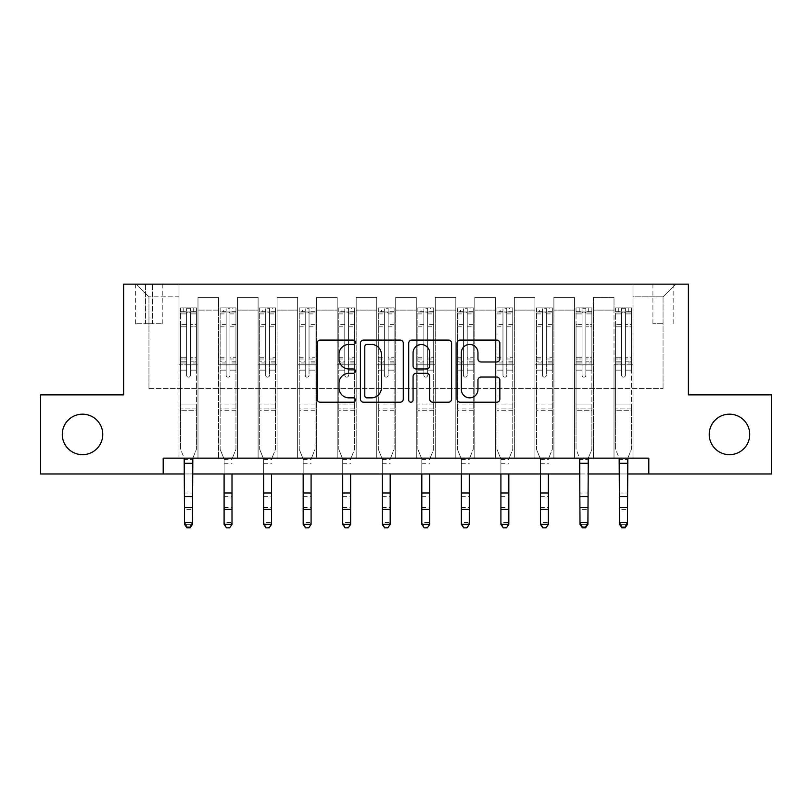 <?xml version="1.0" encoding="UTF-8"?>
<svg xmlns="http://www.w3.org/2000/svg" width="812" height="812" viewBox="0 0 812 812"><rect width="100%" height="100%" fill="white"/><g stroke="black" fill="none" stroke-linecap="round" stroke-linejoin="round"><path stroke-width="0.61" stroke-dasharray="4.06 3.04" d="M355.382 342.268A2.172 2.172 0 0 0 353.21 340.096L320.212 340.096A3.106 3.106 0 0 0 317.106 343.202L317.106 399.098A3.106 3.106 0 0 0 320.212 402.204L353.21 402.204A2.172 2.172 0 0 0 355.382 400.032A2.172 2.172 0 0 0 353.21 397.85L348.937 397.85A9.937 9.937 0 0 1 339 387.913L339 383.254A9.937 9.937 0 0 1 348.937 373.317L353.21 373.317A2.172 2.172 0 0 0 355.382 371.145A2.172 2.172 0 0 0 353.21 368.973L348.937 368.973A9.937 9.937 0 0 1 339 359.036L339 354.377A9.937 9.937 0 0 1 348.937 344.44L353.21 344.44A2.172 2.172 0 0 0 355.382 342.268M709.231 434.42A20.249 20.249 0 0 0 729.481 454.669A20.249 20.249 0 0 0 749.73 434.42A20.249 20.249 0 0 0 729.481 414.171A20.249 20.249 0 0 0 709.231 434.42M62.27 434.42A20.249 20.249 0 0 0 82.519 454.669A20.249 20.249 0 0 0 102.769 434.42A20.249 20.249 0 0 0 82.519 414.171A20.249 20.249 0 0 0 62.27 434.42M663.049 284.149L652.919 284.149L663.049 284.149M663.049 323.694L652.919 323.694L663.049 323.694M163.192 473.964L163.192 458.151L163.192 473.964L163.192 458.151L648.808 458.151L163.192 458.151L648.808 458.151L648.808 473.964L40.6 473.964L40.6 394.876L123.647 394.876L123.647 284.149L688.353 284.149L688.353 394.876L771.4 394.876L771.4 473.964L648.808 473.964L648.808 458.151L648.808 473.964M179.005 458.151L197.986 458.151L179.005 458.151L197.986 458.151L179.005 458.151L179.005 284.149L136.304 284.149L675.696 284.149L632.995 284.149L632.995 458.151L614.014 458.151L632.995 458.151L614.014 458.151L632.995 458.151L632.995 284.149L632.995 364.821L632.995 296.806L663.049 296.806L632.995 296.806L632.995 284.149L179.005 284.149L179.005 364.821L197.986 364.821L197.986 310.093L197.986 458.151L197.986 297.436L197.986 458.151L197.986 364.821L179.005 364.821L179.005 296.806L148.951 296.806L179.005 296.806L179.005 284.149L179.005 458.151M218.55 458.151L237.54 458.151L218.55 458.151L237.54 458.151L218.55 458.151L218.55 297.436L197.986 297.436L218.55 297.436L218.55 458.151L218.55 364.821L237.54 364.821L237.54 310.093L237.54 458.151L237.54 297.436L237.54 458.151L237.54 364.821L218.55 364.821L218.55 310.093L218.55 458.151M258.104 458.151L277.085 458.151L258.104 458.151L277.085 458.151L258.104 458.151L258.104 297.436L237.54 297.436L237.54 310.093L237.54 297.436L258.104 297.436L258.104 458.151L258.104 364.821L277.085 364.821L277.085 310.093L277.085 458.151L277.085 297.436L277.085 458.151L277.085 364.821L258.104 364.821L258.104 310.093L258.104 364.821L277.085 364.821L258.104 364.821L258.104 458.151M297.649 458.151L316.629 458.151L297.649 458.151L316.629 458.151L297.649 458.151L297.649 297.436L277.085 297.436L277.085 310.093L277.085 297.436L297.649 297.436L297.649 458.151L297.649 364.821L316.629 364.821L316.629 310.093L316.629 458.151L316.629 297.436L316.629 458.151L316.629 364.821L297.649 364.821L297.649 310.093L297.649 364.821L316.629 364.821L297.649 364.821L297.649 458.151M337.193 458.151L356.174 458.151L337.193 458.151L356.174 458.151L337.193 458.151L337.193 297.436L316.629 297.436L316.629 310.093L316.629 297.436L337.193 297.436L337.193 458.151L337.193 364.821L356.174 364.821L356.174 310.093L356.174 458.151L356.174 297.436L356.174 458.151L356.174 364.821L337.193 364.821L337.193 310.093L337.193 364.821L356.174 364.821L337.193 364.821L337.193 458.151M376.738 458.151L395.718 458.151L376.738 458.151L395.718 458.151L376.738 458.151L376.738 297.436L356.174 297.436L356.174 310.093L356.174 297.436L376.738 297.436L376.738 458.151L376.738 364.821L395.718 364.821L395.718 310.093L395.718 458.151L395.718 297.436L395.718 458.151L395.718 364.821L376.738 364.821L376.738 310.093L376.738 364.821L395.718 364.821L376.738 364.821L376.738 458.151M416.282 458.151L435.262 458.151L416.282 458.151L435.262 458.151L416.282 458.151L416.282 297.436L395.718 297.436L395.718 310.093L395.718 297.436L416.282 297.436L416.282 458.151L416.282 364.821L435.262 364.821L435.262 310.093L435.262 458.151L435.262 297.436L435.262 458.151L435.262 364.821L416.282 364.821L416.282 310.093L416.282 364.821L435.262 364.821L416.282 364.821L416.282 458.151M455.826 458.151L474.807 458.151L455.826 458.151L474.807 458.151L455.826 458.151L455.826 297.436L435.262 297.436L435.262 310.093L435.262 297.436L455.826 297.436L455.826 458.151L455.826 364.821L474.807 364.821L474.807 310.093L474.807 458.151L474.807 297.436L474.807 458.151L474.807 364.821L455.826 364.821L455.826 310.093L455.826 364.821L474.807 364.821L455.826 364.821L455.826 458.151M495.371 458.151L514.351 458.151L495.371 458.151L514.351 458.151L495.371 458.151L495.371 297.436L474.807 297.436L474.807 310.093L474.807 297.436L495.371 297.436L495.371 458.151L495.371 364.821L514.351 364.821L514.351 310.093L514.351 458.151L514.351 297.436L514.351 458.151L514.351 364.821L495.371 364.821L495.371 310.093L495.371 364.821L514.351 364.821L495.371 364.821L495.371 458.151M534.915 458.151L553.896 458.151L534.915 458.151L553.896 458.151L534.915 458.151L534.915 297.436L514.351 297.436L514.351 310.093L514.351 297.436L534.915 297.436L534.915 458.151L534.915 364.821L553.896 364.821L553.896 310.093L553.896 458.151L553.896 297.436L553.896 458.151L553.896 364.821L534.915 364.821L534.915 310.093L534.915 364.821L553.896 364.821L534.915 364.821L534.915 458.151M574.46 458.151L593.45 458.151L574.46 458.151L593.45 458.151L574.46 458.151L574.46 297.436L553.896 297.436L553.896 310.093L553.896 297.436L574.46 297.436L574.46 458.151L574.46 364.821L593.45 364.821L593.45 310.093L593.45 458.151L593.45 297.436L593.45 458.151L593.45 364.821L574.46 364.821L574.46 310.093L574.46 364.821L593.45 364.821L574.46 364.821L574.46 458.151M145.47 284.149L135.665 284.149L145.47 284.149L145.47 323.694L135.665 323.694L152.433 323.694L145.47 323.694L145.47 284.149M152.433 284.149L162.238 284.149L152.433 284.149L152.433 323.694L162.238 323.694L152.433 323.694L152.433 284.149M184.547 473.964L192.454 473.964M580.001 473.964L587.908 473.964M619.546 473.964L627.453 473.964M148.951 388.552L148.951 296.806L136.304 284.149L148.951 296.806L148.951 388.552L663.049 388.552L148.951 388.552M663.049 388.552L663.049 296.806L663.049 388.552M614.014 364.821L632.995 364.821L632.995 458.151L632.995 364.821L614.014 364.821L614.014 310.093L614.014 364.821L632.995 364.821L614.014 364.821L614.014 458.151L614.014 297.436L593.45 297.436L593.45 310.093L593.45 297.436L614.014 297.436L614.014 458.151L614.014 364.821M179.005 364.821L197.986 364.821L179.005 364.821M218.55 297.436L197.986 297.436L218.55 297.436L218.55 310.093L218.55 297.436M218.55 364.821L237.54 364.821L218.55 364.821M258.104 310.093L258.104 297.436L258.104 310.093L237.54 310.093L258.104 310.093M297.649 310.093L297.649 297.436L297.649 310.093L277.085 310.093L297.649 310.093M337.193 310.093L337.193 297.436L337.193 310.093L316.629 310.093L337.193 310.093M376.738 310.093L376.738 297.436L376.738 310.093L356.174 310.093L376.738 310.093M416.282 310.093L416.282 297.436L416.282 310.093L395.718 310.093L416.282 310.093M455.826 310.093L455.826 297.436L455.826 310.093L435.262 310.093L455.826 310.093M495.371 310.093L495.371 297.436L495.371 310.093L474.807 310.093L495.371 310.093M534.915 310.093L534.915 297.436L534.915 310.093L514.351 310.093L534.915 310.093M574.46 310.093L574.46 297.436L574.46 310.093L553.896 310.093L574.46 310.093M614.014 310.093L614.014 297.436L614.014 310.093L593.45 310.093L614.014 310.093M258.104 297.436L237.54 297.436L258.104 297.436M297.649 297.436L277.085 297.436L297.649 297.436M337.193 297.436L316.629 297.436L337.193 297.436M376.738 297.436L356.174 297.436L376.738 297.436M416.282 297.436L395.718 297.436L416.282 297.436M455.826 297.436L435.262 297.436L455.826 297.436M495.371 297.436L474.807 297.436L495.371 297.436M534.915 297.436L514.351 297.436L534.915 297.436M574.46 297.436L553.896 297.436L574.46 297.436M614.014 297.436L593.45 297.436L614.014 297.436M675.696 284.149L663.049 296.806L675.696 284.149M403.28 399.098L403.28 343.202A3.106 3.106 0 0 0 400.174 340.096L363.532 340.096A3.106 3.106 0 0 0 360.426 343.202L360.426 399.098A3.106 3.106 0 0 0 363.532 402.204L400.174 402.204A3.106 3.106 0 0 0 403.28 399.098M366.953 344.44A2.172 2.172 0 0 0 364.781 346.612L364.781 395.677A2.172 2.172 0 0 0 366.953 397.85L371.449 397.85A9.937 9.937 0 0 0 381.386 387.913L381.386 354.377A9.937 9.937 0 0 0 371.449 344.44L366.953 344.44M411.826 340.096L448.468 340.096A3.106 3.106 0 0 1 451.573 343.202L451.573 399.098A3.106 3.106 0 0 1 448.468 402.204L432.786 402.204A3.106 3.106 0 0 1 429.68 399.098L429.68 376.423A3.106 3.106 0 0 0 426.574 373.317L416.17 373.317A3.106 3.106 0 0 0 413.064 376.423L413.064 400.032A2.172 2.172 0 0 1 410.892 402.204A2.172 2.172 0 0 1 408.72 400.032L408.72 343.202A3.106 3.106 0 0 1 411.826 340.096M429.68 352.905A8.303 8.303 0 0 0 421.367 344.592A8.303 8.303 0 0 0 413.064 352.905L413.064 365.867A3.106 3.106 0 0 0 416.17 368.973L426.574 368.973A3.106 3.106 0 0 0 429.68 365.867L429.68 352.905M481.069 361.99L496.751 361.99A3.106 3.106 0 0 0 499.857 358.884L499.857 343.202A3.106 3.106 0 0 0 496.751 340.096L460.11 340.096A3.106 3.106 0 0 0 457.004 343.202L457.004 399.098A3.106 3.106 0 0 0 460.11 402.204L496.751 402.204A3.106 3.106 0 0 0 499.857 399.098L499.857 380.148A3.106 3.106 0 0 0 496.751 377.052L481.069 377.052A3.106 3.106 0 0 0 477.963 380.148L477.963 389.547A8.303 8.303 0 0 1 469.661 397.85A8.303 8.303 0 0 1 461.348 389.547L461.348 352.753A8.303 8.303 0 0 1 469.661 344.44A8.303 8.303 0 0 1 477.963 352.753L477.963 358.884A3.106 3.106 0 0 0 481.069 361.99M186.598 375.256A1.898 1.898 0 0 0 188.496 377.154A1.898 1.898 0 0 1 186.598 375.256L186.598 370.13L186.598 375.256A1.898 1.898 0 0 0 188.496 377.154A1.898 1.898 0 0 0 190.394 375.256A1.898 1.898 0 0 1 188.496 377.154A1.898 1.898 0 0 0 190.394 375.256L190.394 370.13L190.394 375.256A1.898 1.898 0 0 1 188.496 377.154A1.898 1.898 0 0 1 186.598 375.256L186.598 361.178L186.598 375.256M180.589 307.88L180.589 449.29L180.589 404.051L180.589 449.29L184.547 459.074L184.547 524.369L184.547 459.074L180.589 449.29L180.589 370.13L180.589 404.051L196.413 404.051L196.413 449.29L192.83 458.151L196.413 449.29L196.413 410.689L180.589 410.689L196.413 410.689L196.413 404.051L180.589 404.051L180.589 370.13L186.598 370.13L186.598 359.005L186.598 370.13L180.589 370.13L186.598 370.13L180.589 370.13L180.589 359.005L180.589 370.13L180.589 362.974L186.598 362.974L180.589 362.974L180.589 361.178L186.598 361.178L186.598 324.587L186.598 361.178L180.589 361.178L180.589 324.587L186.598 324.587L186.598 311.656L186.598 324.587L180.589 324.587L180.589 311.656L186.598 311.656L186.598 308.266L186.598 311.656L180.589 311.656L180.589 307.88L180.589 359.005L186.598 359.005L186.598 312.823C187.866 311.717 189.125 311.717 190.394 312.823L190.394 357.209L190.394 308.266L186.598 308.266L190.394 308.266L190.394 312.823C189.135 311.717 187.866 311.717 186.598 312.823L186.598 359.005L180.589 359.005L180.589 357.209L186.598 357.209L180.589 357.209L180.589 326.84L186.598 326.84L180.589 326.84L180.589 313.919L186.598 313.919L180.589 313.919L180.589 311.991L196.413 311.991L196.413 449.29L192.454 459.074L196.413 449.29L196.413 370.13L190.394 370.13L190.394 357.209L190.394 375.256L190.394 362.974L190.394 370.13L196.413 370.13L190.394 370.13L196.413 370.13L196.413 359.005L190.394 359.005L196.413 359.005L196.413 357.209L190.394 357.209L196.413 357.209L196.413 326.84L190.394 326.84L196.413 326.84L196.413 313.919L190.394 313.919L196.413 313.919L196.413 307.88L196.413 362.974L190.394 362.974L190.394 361.178L190.394 362.974L196.413 362.974L196.413 361.178L190.394 361.178L190.394 311.656L190.394 361.178L196.413 361.178L196.413 324.587L190.394 324.587L196.413 324.587L196.413 311.656L190.394 311.656L196.413 311.656L196.413 307.88L180.589 307.88L196.331 307.87L180.67 307.87L193.246 307.87L193.246 311.991L183.756 311.991L183.756 307.87L183.756 311.991L196.331 311.991L180.589 311.991L180.589 307.88M186.922 527.851L184.547 524.369L192.454 524.369L192.454 459.074L192.454 522.613L184.547 522.613L186.922 527.15L190.079 527.15L190.079 527.851L186.922 527.851L186.922 527.15M190.079 527.851L192.454 524.369L192.454 522.613L190.079 527.15M196.413 307.88L196.413 311.991L193.246 311.991L193.246 307.87L196.413 307.88M184.172 458.151L184.547 459.612L192.454 459.612L184.547 459.612L184.547 493.006L192.454 493.006L184.547 493.006L184.547 509.297L192.454 509.297L184.547 509.297L184.547 524.369L192.454 524.369L192.83 458.151L184.172 458.151L192.83 458.151M226.152 375.256A1.898 1.898 0 0 0 228.05 377.154A1.898 1.898 0 0 1 226.152 375.256L226.152 370.13L226.152 375.256M235.876 307.87L232.79 307.87L232.79 311.991L235.957 311.991L235.957 307.88L220.133 307.88L220.133 449.29L220.133 370.13L226.152 370.13L226.152 361.178L220.133 361.178M220.133 307.88L220.133 370.13L226.152 370.13L226.152 312.823C227.411 311.717 228.679 311.717 229.948 312.823L229.948 357.209L235.957 357.209L235.957 449.29L232.374 458.151L235.957 449.29L235.957 370.13L229.948 370.13L229.948 375.256A1.898 1.898 0 0 1 228.05 377.154A1.898 1.898 0 0 0 229.948 375.256L229.948 357.209M235.957 311.991L235.957 357.209M235.957 307.88L235.957 370.13L229.948 370.13L229.948 308.266L226.152 308.266L226.152 361.178M232.79 307.87L220.214 307.87M232.79 311.991L223.3 311.991L223.3 307.87M220.133 311.991L235.876 311.991M220.214 311.991L223.3 311.991M224.092 473.964L224.092 459.074L220.133 449.29L224.092 459.074L224.092 524.369M235.957 410.689L220.133 410.689M231.999 473.964L231.999 522.613L224.092 522.613L226.467 527.15L229.623 527.15L229.623 527.851M226.467 527.851L226.467 527.15M231.999 459.074L232.374 458.151L231.999 459.074M231.999 524.369L231.999 522.613L229.623 527.15M226.152 312.823L226.152 308.266M229.948 312.823L229.948 308.266M265.697 375.256A1.898 1.898 0 0 0 267.595 377.154A1.898 1.898 0 0 1 265.697 375.256L265.697 370.13L265.697 375.256M275.42 307.87L272.335 307.87L272.335 311.991L275.501 311.991L275.501 307.88L259.678 307.88L259.678 449.29L259.678 370.13L265.697 370.13L265.697 361.178L259.678 361.178M259.678 307.88L259.678 370.13L265.697 370.13L265.697 312.823C266.955 311.717 268.224 311.717 269.493 312.823L269.493 357.209L275.501 357.209L275.501 449.29L271.918 458.151L275.501 449.29L275.501 370.13L269.493 370.13L269.493 375.256A1.898 1.898 0 0 1 267.595 377.154A1.898 1.898 0 0 0 269.493 375.256L269.493 357.209M275.501 311.991L275.501 357.209M275.501 307.88L275.501 370.13L269.493 370.13L269.493 308.266L265.697 308.266L265.697 361.178M272.335 307.87L259.759 307.87M272.335 311.991L262.844 311.991L262.844 307.87M259.678 311.991L275.42 311.991M259.759 311.991L262.844 311.991M263.636 473.964L263.636 459.074L259.678 449.29L263.636 459.074L263.636 524.369M275.501 410.689L259.678 410.689M271.543 473.964L271.543 522.613L263.636 522.613L266.011 527.15L269.168 527.15L269.168 527.851M266.011 527.851L266.011 527.15M271.543 459.074L271.918 458.151L271.543 459.074M271.543 524.369L271.543 522.613L269.168 527.15M265.697 312.823L265.697 308.266M269.493 312.823L269.493 308.266M305.241 375.256A1.898 1.898 0 0 0 307.139 377.154A1.898 1.898 0 0 1 305.241 375.256L305.241 370.13L305.241 375.256M314.965 307.87L311.879 307.87L311.879 311.991L315.046 311.991L315.046 307.88L299.232 307.88L299.232 449.29L299.232 370.13L305.241 370.13L305.241 361.178L299.232 361.178M299.232 307.88L299.232 370.13L305.241 370.13L305.241 312.823C306.5 311.717 307.768 311.717 309.037 312.823L309.037 357.209L315.046 357.209L315.046 449.29L311.463 458.151L315.046 449.29L315.046 370.13L309.037 370.13L309.037 375.256A1.898 1.898 0 0 1 307.139 377.154A1.898 1.898 0 0 0 309.037 375.256L309.037 357.209M315.046 311.991L315.046 357.209M315.046 307.88L315.046 370.13L309.037 370.13L309.037 308.266L305.241 308.266L305.241 361.178M311.879 307.87L299.303 307.87M311.879 311.991L302.389 311.991L302.389 307.87M299.232 311.991L314.965 311.991M299.303 311.991L302.389 311.991M303.18 473.964L303.18 459.074L299.232 449.29L303.18 459.074L303.18 524.369M315.046 410.689L299.232 410.689M311.087 473.964L311.087 522.613L303.18 522.613L305.556 527.15L308.722 527.15L308.722 527.851M305.556 527.851L305.556 527.15M311.087 459.074L311.463 458.151L311.087 459.074M311.087 524.369L311.087 522.613L308.722 527.15M305.241 312.823L305.241 308.266M309.037 312.823L309.037 308.266M344.785 375.256A1.898 1.898 0 0 0 346.683 377.154A1.898 1.898 0 0 1 344.785 375.256L344.785 370.13L344.785 375.256M354.509 307.87L351.423 307.87L351.423 311.991L354.59 311.991L354.59 307.88L338.777 307.88L338.777 449.29L338.777 370.13L344.785 370.13L344.785 361.178L338.777 361.178M338.777 307.88L338.777 370.13L344.785 370.13L344.785 312.823C346.044 311.717 347.313 311.717 348.581 312.823L348.581 357.209L354.59 357.209L354.59 449.29L351.007 458.151L354.59 449.29L354.59 370.13L348.581 370.13L348.581 375.256A1.898 1.898 0 0 1 346.683 377.154A1.898 1.898 0 0 0 348.581 375.256L348.581 357.209M354.59 311.991L354.59 357.209M354.59 307.88L354.59 370.13L348.581 370.13L348.581 308.266L344.785 308.266L344.785 361.178M351.423 307.87L338.848 307.87M351.423 311.991L341.933 311.991L341.933 307.87M338.777 311.991L354.509 311.991M338.848 311.991L341.933 311.991M342.725 473.964L342.725 459.074L338.777 449.29L342.725 459.074L342.725 524.369M354.59 410.689L338.777 410.689M350.632 473.964L350.632 522.613L342.725 522.613L345.1 527.15L348.267 527.15L348.267 527.851M345.1 527.851L345.1 527.15M350.632 459.074L351.007 458.151L350.632 459.074M350.632 524.369L350.632 522.613L348.267 527.15M344.785 312.823L344.785 308.266M348.581 312.823L348.581 308.266M384.33 375.256A1.898 1.898 0 0 0 386.228 377.154A1.898 1.898 0 0 1 384.33 375.256L384.33 370.13L384.33 375.256M394.053 307.87L390.968 307.87L390.968 311.991L394.135 311.991L394.135 307.88L378.321 307.88L378.321 449.29L378.321 370.13L384.33 370.13L384.33 361.178L378.321 361.178M378.321 307.88L378.321 370.13L384.33 370.13L384.33 312.823C385.588 311.717 386.857 311.717 388.126 312.823L388.126 357.209L394.135 357.209L394.135 449.29L390.562 458.151L394.135 449.29L394.135 370.13L388.126 370.13L388.126 375.256A1.898 1.898 0 0 1 386.228 377.154A1.898 1.898 0 0 0 388.126 375.256L388.126 357.209M394.135 311.991L394.135 357.209M394.135 307.88L394.135 370.13L388.126 370.13L388.126 308.266L384.33 308.266L384.33 361.178M390.968 307.87L378.402 307.87M390.968 311.991L381.478 311.991L381.478 307.87M378.321 311.991L394.053 311.991M378.402 311.991L381.478 311.991M382.269 473.964L382.269 459.074L378.321 449.29L382.269 459.074L382.269 524.369M394.135 410.689L378.321 410.689M390.186 473.964L390.186 522.613L382.269 522.613L384.644 527.15L387.811 527.15L387.811 527.851M384.644 527.851L384.644 527.15M390.186 459.074L390.562 458.151L390.186 459.074M390.186 524.369L390.186 522.613L387.811 527.15M384.33 312.823L384.33 308.266M388.126 312.823L388.126 308.266M423.874 375.256A1.898 1.898 0 0 0 425.772 377.154A1.898 1.898 0 0 1 423.874 375.256L423.874 370.13L423.874 375.256M433.598 307.87L430.522 307.87L430.522 311.991L433.679 311.991L433.679 307.88L417.865 307.88L417.865 449.29L417.865 370.13L423.874 370.13L423.874 361.178L417.865 361.178M417.865 307.88L417.865 370.13L423.874 370.13L423.874 312.823C425.133 311.717 426.401 311.717 427.67 312.823L427.67 357.209L433.679 357.209L433.679 449.29L430.106 458.151L433.679 449.29L433.679 370.13L427.67 370.13L427.67 375.256A1.898 1.898 0 0 1 425.772 377.154A1.898 1.898 0 0 0 427.67 375.256L427.67 357.209M433.679 311.991L433.679 357.209M433.679 307.88L433.679 370.13L427.67 370.13L427.67 308.266L423.874 308.266L423.874 361.178M430.522 307.87L417.947 307.87M430.522 311.991L421.032 311.991L421.032 307.87M417.865 311.991L433.598 311.991M417.947 311.991L421.032 311.991M421.814 473.964L421.814 459.074L417.865 449.29L421.814 459.074L421.814 524.369M433.679 410.689L417.865 410.689M429.731 473.964L429.731 522.613L421.814 522.613L424.189 527.15L427.356 527.15L427.356 527.851M424.189 527.851L424.189 527.15M429.731 459.074L430.106 458.151L429.731 459.074M429.731 524.369L429.731 522.613L427.356 527.15M423.874 312.823L423.874 308.266M427.67 312.823L427.67 308.266M463.419 375.256A1.898 1.898 0 0 0 465.317 377.154A1.898 1.898 0 0 1 463.419 375.256L463.419 370.13L463.419 375.256M473.152 307.87L470.067 307.87L470.067 311.991L473.223 311.991L473.223 307.88L457.41 307.88L457.41 449.29L457.41 370.13L463.419 370.13L463.419 361.178L457.41 361.178M457.41 307.88L457.41 370.13L463.419 370.13L463.419 312.823C464.687 311.717 465.946 311.717 467.215 312.823L467.215 357.209L473.223 357.209L473.223 449.29L469.651 458.151L473.223 449.29L473.223 370.13L467.215 370.13L467.215 375.256A1.898 1.898 0 0 1 465.317 377.154A1.898 1.898 0 0 0 467.215 375.256L467.215 357.209M473.223 311.991L473.223 357.209M473.223 307.88L473.223 370.13L467.215 370.13L467.215 308.266L463.419 308.266L463.419 361.178M470.067 307.87L457.491 307.87M470.067 311.991L460.577 311.991L460.577 307.87M457.41 311.991L473.152 311.991M457.491 311.991L460.577 311.991M461.368 473.964L461.368 459.074L457.41 449.29L461.368 459.074L461.368 524.369M473.223 410.689L457.41 410.689M469.275 473.964L469.275 522.613L461.368 522.613L463.733 527.15L466.9 527.15L466.9 527.851M463.733 527.851L463.733 527.15M469.275 459.074L469.651 458.151L469.275 459.074M469.275 524.369L469.275 522.613L466.9 527.15M463.419 312.823L463.419 308.266M467.215 312.823L467.215 308.266M502.963 375.256A1.898 1.898 0 0 0 504.861 377.154A1.898 1.898 0 0 1 502.963 375.256L502.963 370.13L502.963 375.256M512.697 307.87L509.611 307.87L509.611 311.991L512.768 311.991L512.768 307.88L496.954 307.88L496.954 449.29L496.954 370.13L502.963 370.13L502.963 361.178L496.954 361.178M496.954 307.88L496.954 370.13L502.963 370.13L502.963 312.823C504.232 311.717 505.49 311.717 506.759 312.823L506.759 357.209L512.768 357.209L512.768 449.29L509.195 458.151L512.768 449.29L512.768 370.13L506.759 370.13L506.759 375.256A1.898 1.898 0 0 1 504.861 377.154A1.898 1.898 0 0 0 506.759 375.256L506.759 357.209M512.768 311.991L512.768 357.209M512.768 307.88L512.768 370.13L506.759 370.13L506.759 308.266L502.963 308.266L502.963 361.178M509.611 307.87L497.035 307.87M509.611 311.991L500.121 311.991L500.121 307.87M496.954 311.991L512.697 311.991M497.035 311.991L500.121 311.991M500.913 473.964L500.913 459.074L496.954 449.29L500.913 459.074L500.913 524.369M512.768 410.689L496.954 410.689M508.819 473.964L508.819 522.613L500.913 522.613L503.278 527.15L506.444 527.15L506.444 527.851M503.278 527.851L503.278 527.15M508.819 459.074L509.195 458.151L508.819 459.074M508.819 524.369L508.819 522.613L506.444 527.15M502.963 312.823L502.963 308.266M506.759 312.823L506.759 308.266M542.507 375.256A1.898 1.898 0 0 0 544.405 377.154A1.898 1.898 0 0 1 542.507 375.256L542.507 370.13L542.507 375.256M552.241 307.87L549.156 307.87L549.156 311.991L552.322 311.991L552.322 307.88L536.499 307.88L536.499 449.29L536.499 370.13L542.507 370.13L542.507 361.178L536.499 361.178M536.499 307.88L536.499 370.13L542.507 370.13L542.507 312.823C543.776 311.717 545.035 311.717 546.303 312.823L546.303 357.209L552.322 357.209L552.322 449.29L548.739 458.151L552.322 449.29L552.322 370.13L546.303 370.13L546.303 375.256A1.898 1.898 0 0 1 544.405 377.154A1.898 1.898 0 0 0 546.303 375.256L546.303 357.209M552.322 311.991L552.322 357.209M552.322 307.88L552.322 370.13L546.303 370.13L546.303 308.266L542.507 308.266L542.507 361.178M549.156 307.87L536.58 307.87M549.156 311.991L539.665 311.991L539.665 307.87M536.499 311.991L552.241 311.991M536.58 311.991L539.665 311.991M540.457 473.964L540.457 459.074L536.499 449.29L540.457 459.074L540.457 524.369M552.322 410.689L536.499 410.689M548.364 473.964L548.364 522.613L540.457 522.613L542.832 527.15L545.989 527.15L545.989 527.851M542.832 527.851L542.832 527.15M548.364 459.074L548.739 458.151L548.364 459.074M548.364 524.369L548.364 522.613L545.989 527.15M542.507 312.823L542.507 308.266M546.303 312.823L546.303 308.266M582.052 375.256A1.898 1.898 0 0 0 583.95 377.154A1.898 1.898 0 0 1 582.052 375.256L582.052 370.13L582.052 375.256A1.898 1.898 0 0 0 583.95 377.154A1.898 1.898 0 0 0 585.848 375.256A1.898 1.898 0 0 1 583.95 377.154A1.898 1.898 0 0 0 585.848 375.256L585.848 370.13L585.848 375.256A1.898 1.898 0 0 1 583.95 377.154A1.898 1.898 0 0 1 582.052 375.256L582.052 361.178L582.052 375.256M576.043 307.88L576.043 449.29L576.043 404.051L576.043 449.29L580.001 459.074L580.001 524.369L580.001 459.074L576.043 449.29L576.043 370.13L576.043 404.051L591.867 404.051L591.867 449.29L588.284 458.151L591.867 449.29L591.867 410.689L576.043 410.689L591.867 410.689L591.867 404.051L576.043 404.051L576.043 370.13L582.052 370.13L582.052 359.005L582.052 370.13L576.043 370.13L582.052 370.13L576.043 370.13L576.043 359.005L576.043 370.13L576.043 362.974L582.052 362.974L576.043 362.974L576.043 361.178L582.052 361.178L582.052 324.587L582.052 361.178L576.043 361.178L576.043 324.587L582.052 324.587L582.052 311.656L582.052 324.587L576.043 324.587L576.043 311.656L582.052 311.656L582.052 308.266L582.052 311.656L576.043 311.656L576.043 307.88L576.043 359.005L582.052 359.005L582.052 312.823C583.321 311.717 584.589 311.717 585.848 312.823L585.848 357.209L585.848 308.266L582.052 308.266L585.848 308.266L585.848 312.823C584.589 311.717 583.321 311.717 582.052 312.823L582.052 359.005L576.043 359.005L576.043 357.209L582.052 357.209L576.043 357.209L576.043 326.84L582.052 326.84L576.043 326.84L576.043 313.919L582.052 313.919L576.043 313.919L576.043 311.991L591.867 311.991L591.867 449.29L587.908 459.074L591.867 449.29L591.867 370.13L585.848 370.13L585.848 357.209L585.848 375.256L585.848 362.974L585.848 370.13L591.867 370.13L585.848 370.13L591.867 370.13L591.867 359.005L585.848 359.005L591.867 359.005L591.867 357.209L585.848 357.209L591.867 357.209L591.867 326.84L585.848 326.84L591.867 326.84L591.867 313.919L585.848 313.919L591.867 313.919L591.867 307.88L591.867 362.974L585.848 362.974L585.848 361.178L585.848 362.974L591.867 362.974L591.867 361.178L585.848 361.178L585.848 311.656L585.848 361.178L591.867 361.178L591.867 324.587L585.848 324.587L591.867 324.587L591.867 311.656L585.848 311.656L591.867 311.656L591.867 307.88L576.043 307.88L591.786 307.87L576.124 307.87L588.7 307.87L588.7 311.991L579.21 311.991L579.21 307.87L579.21 311.991L591.786 311.991L576.043 311.991L576.043 307.88M582.377 527.851L580.001 524.369L587.908 524.369L587.908 459.074L587.908 522.613L580.001 522.613L582.377 527.15L585.533 527.15L585.533 527.851L582.377 527.851L582.377 527.15M585.533 527.851L587.908 524.369L587.908 522.613L585.533 527.15M591.867 307.88L591.867 311.991L588.7 311.991L588.7 307.87L591.867 307.88M579.626 458.151L580.001 459.612L587.908 459.612L580.001 459.612L580.001 493.006L587.908 493.006L580.001 493.006L580.001 509.297L587.908 509.297L580.001 509.297L580.001 524.369L587.908 524.369L588.284 458.151L579.626 458.151L588.284 458.151M621.606 375.256A1.898 1.898 0 0 0 623.504 377.154A1.898 1.898 0 0 1 621.606 375.256L621.606 370.13L621.606 375.256A1.898 1.898 0 0 0 623.504 377.154A1.898 1.898 0 0 0 625.402 375.256A1.898 1.898 0 0 1 623.504 377.154A1.898 1.898 0 0 0 625.402 375.256L625.402 370.13L625.402 375.256A1.898 1.898 0 0 1 623.504 377.154A1.898 1.898 0 0 1 621.606 375.256L621.606 361.178L621.606 375.256M615.587 307.88L615.587 449.29L615.587 404.051L615.587 449.29L619.546 459.074L619.546 524.369L619.546 459.074L615.587 449.29L615.587 370.13L615.587 404.051L631.411 404.051L631.411 449.29L627.828 458.151L631.411 449.29L631.411 410.689L615.587 410.689L631.411 410.689L631.411 404.051L615.587 404.051L615.587 370.13L621.606 370.13L621.606 359.005L621.606 370.13L615.587 370.13L621.606 370.13L615.587 370.13L615.587 359.005L615.587 370.13L615.587 362.974L621.606 362.974L615.587 362.974L615.587 361.178L621.606 361.178L621.606 324.587L621.606 361.178L615.587 361.178L615.587 324.587L621.606 324.587L621.606 311.656L621.606 324.587L615.587 324.587L615.587 311.656L621.606 311.656L621.606 308.266L621.606 311.656L615.587 311.656L615.587 307.88L615.587 359.005L621.606 359.005L621.606 312.823C622.865 311.717 624.134 311.717 625.402 312.823L625.402 357.209L625.402 308.266L621.606 308.266L625.402 308.266L625.402 312.823C624.134 311.717 622.875 311.717 621.606 312.823L621.606 359.005L615.587 359.005L615.587 357.209L621.606 357.209L615.587 357.209L615.587 326.84L621.606 326.84L615.587 326.84L615.587 313.919L621.606 313.919L615.587 313.919L615.587 311.991L631.411 311.991L631.411 449.29L627.453 459.074L631.411 449.29L631.411 370.13L625.402 370.13L625.402 357.209L625.402 375.256L625.402 362.974L625.402 370.13L631.411 370.13L625.402 370.13L631.411 370.13L631.411 359.005L625.402 359.005L631.411 359.005L631.411 357.209L625.402 357.209L631.411 357.209L631.411 326.84L625.402 326.84L631.411 326.84L631.411 313.919L625.402 313.919L631.411 313.919L631.411 307.88L631.411 362.974L625.402 362.974L625.402 361.178L625.402 362.974L631.411 362.974L631.411 361.178L625.402 361.178L625.402 311.656L625.402 361.178L631.411 361.178L631.411 324.587L625.402 324.587L631.411 324.587L631.411 311.656L625.402 311.656L631.411 311.656L631.411 307.88L615.587 307.88L631.33 307.87L615.669 307.87L628.244 307.87L628.244 311.991L618.754 311.991L618.754 307.87L618.754 311.991L631.33 311.991L615.587 311.991L615.587 307.88M621.921 527.851L619.546 524.369L627.453 524.369L627.453 459.074L627.453 522.613L619.546 522.613L621.921 527.15L625.078 527.15L625.078 527.851L621.921 527.851L621.921 527.15M625.078 527.851L627.453 524.369L627.453 522.613L625.078 527.15M631.411 307.88L631.411 311.991L628.244 311.991L628.244 307.87L631.411 307.88M619.17 458.151L619.546 459.612L627.453 459.612L619.546 459.612L619.546 493.006L627.453 493.006L619.546 493.006L619.546 509.297L627.453 509.297L619.546 509.297L619.546 524.369L627.453 524.369L627.828 458.151L619.17 458.151L627.828 458.151M218.55 310.093L197.986 310.093L218.55 310.093M196.413 408.913L180.589 408.913L196.413 408.913M184.547 496.68L192.454 496.68M184.547 507.53L192.454 507.53M184.547 463.287L192.454 463.287M226.152 324.587L220.133 324.587M220.133 326.84L226.152 326.84M220.133 357.209L226.152 357.209M235.957 404.051L220.133 404.051M223.716 458.151L232.374 458.151L223.716 458.151M226.152 362.974L220.133 362.974M235.957 362.974L229.948 362.974M220.133 359.005L226.152 359.005M229.948 359.005L235.957 359.005M235.957 361.178L229.948 361.178M235.957 324.587L229.948 324.587M229.948 326.84L235.957 326.84M226.152 311.656L220.133 311.656M220.133 313.919L226.152 313.919M235.957 311.656L229.948 311.656M229.948 313.919L235.957 313.919M235.957 408.913L220.133 408.913M224.092 496.68L231.999 496.68M224.092 507.53L231.999 507.53M224.092 459.612L231.999 459.612M224.092 463.287L231.999 463.287M265.697 324.587L259.678 324.587M259.678 326.84L265.697 326.84M259.678 357.209L265.697 357.209M275.501 404.051L259.678 404.051M263.261 458.151L271.918 458.151L263.261 458.151M265.697 362.974L259.678 362.974M275.501 362.974L269.493 362.974M259.678 359.005L265.697 359.005M269.493 359.005L275.501 359.005M275.501 361.178L269.493 361.178M275.501 324.587L269.493 324.587M269.493 326.84L275.501 326.84M265.697 311.656L259.678 311.656M259.678 313.919L265.697 313.919M275.501 311.656L269.493 311.656M269.493 313.919L275.501 313.919M275.501 408.913L259.678 408.913M263.636 496.68L271.543 496.68M263.636 507.53L271.543 507.53M263.636 459.612L271.543 459.612M263.636 463.287L271.543 463.287M305.241 324.587L299.232 324.587M299.232 326.84L305.241 326.84M299.232 357.209L305.241 357.209M315.046 404.051L299.232 404.051M302.805 458.151L311.463 458.151L302.805 458.151M305.241 362.974L299.232 362.974M315.046 362.974L309.037 362.974M299.232 359.005L305.241 359.005M309.037 359.005L315.046 359.005M315.046 361.178L309.037 361.178M315.046 324.587L309.037 324.587M309.037 326.84L315.046 326.84M305.241 311.656L299.232 311.656M299.232 313.919L305.241 313.919M315.046 311.656L309.037 311.656M309.037 313.919L315.046 313.919M315.046 408.913L299.232 408.913M303.18 496.68L311.087 496.68M303.18 507.53L311.087 507.53M303.18 459.612L311.087 459.612M303.18 463.287L311.087 463.287M344.785 324.587L338.777 324.587M338.777 326.84L344.785 326.84M338.777 357.209L344.785 357.209M354.59 404.051L338.777 404.051M342.349 458.151L351.007 458.151L342.349 458.151M344.785 362.974L338.777 362.974M354.59 362.974L348.581 362.974M338.777 359.005L344.785 359.005M348.581 359.005L354.59 359.005M354.59 361.178L348.581 361.178M354.59 324.587L348.581 324.587M348.581 326.84L354.59 326.84M344.785 311.656L338.777 311.656M338.777 313.919L344.785 313.919M354.59 311.656L348.581 311.656M348.581 313.919L354.59 313.919M354.59 408.913L338.777 408.913M342.725 496.68L350.632 496.68M342.725 507.53L350.632 507.53M342.725 459.612L350.632 459.612M342.725 463.287L350.632 463.287M384.33 324.587L378.321 324.587M378.321 326.84L384.33 326.84M378.321 357.209L384.33 357.209M394.135 404.051L378.321 404.051M381.894 458.151L390.562 458.151L381.894 458.151M384.33 362.974L378.321 362.974M394.135 362.974L388.126 362.974M378.321 359.005L384.33 359.005M388.126 359.005L394.135 359.005M394.135 361.178L388.126 361.178M394.135 324.587L388.126 324.587M388.126 326.84L394.135 326.84M384.33 311.656L378.321 311.656M378.321 313.919L384.33 313.919M394.135 311.656L388.126 311.656M388.126 313.919L394.135 313.919M394.135 408.913L378.321 408.913M382.269 496.68L390.186 496.68M382.269 507.53L390.186 507.53M382.269 459.612L390.186 459.612M382.269 463.287L390.186 463.287M423.874 324.587L417.865 324.587M417.865 326.84L423.874 326.84M417.865 357.209L423.874 357.209M433.679 404.051L417.865 404.051M421.438 458.151L430.106 458.151L421.438 458.151M423.874 362.974L417.865 362.974M433.679 362.974L427.67 362.974M417.865 359.005L423.874 359.005M427.67 359.005L433.679 359.005M433.679 361.178L427.67 361.178M433.679 324.587L427.67 324.587M427.67 326.84L433.679 326.84M423.874 311.656L417.865 311.656M417.865 313.919L423.874 313.919M433.679 311.656L427.67 311.656M427.67 313.919L433.679 313.919M433.679 408.913L417.865 408.913M421.814 496.68L429.731 496.68M421.814 507.53L429.731 507.53M421.814 459.612L429.731 459.612M421.814 463.287L429.731 463.287M463.419 324.587L457.41 324.587M457.41 326.84L463.419 326.84M457.41 357.209L463.419 357.209M473.223 404.051L457.41 404.051M460.993 458.151L469.651 458.151L460.993 458.151M463.419 362.974L457.41 362.974M473.223 362.974L467.215 362.974M457.41 359.005L463.419 359.005M467.215 359.005L473.223 359.005M473.223 361.178L467.215 361.178M473.223 324.587L467.215 324.587M467.215 326.84L473.223 326.84M463.419 311.656L457.41 311.656M457.41 313.919L463.419 313.919M473.223 311.656L467.215 311.656M467.215 313.919L473.223 313.919M473.223 408.913L457.41 408.913M461.368 496.68L469.275 496.68M461.368 507.53L469.275 507.53M461.368 459.612L469.275 459.612M461.368 463.287L469.275 463.287M502.963 324.587L496.954 324.587M496.954 326.84L502.963 326.84M496.954 357.209L502.963 357.209M512.768 404.051L496.954 404.051M500.537 458.151L509.195 458.151L500.537 458.151M502.963 362.974L496.954 362.974M512.768 362.974L506.759 362.974M496.954 359.005L502.963 359.005M506.759 359.005L512.768 359.005M512.768 361.178L506.759 361.178M512.768 324.587L506.759 324.587M506.759 326.84L512.768 326.84M502.963 311.656L496.954 311.656M496.954 313.919L502.963 313.919M512.768 311.656L506.759 311.656M506.759 313.919L512.768 313.919M512.768 408.913L496.954 408.913M500.913 496.68L508.819 496.68M500.913 507.53L508.819 507.53M500.913 459.612L508.819 459.612M500.913 463.287L508.819 463.287M542.507 324.587L536.499 324.587M536.499 326.84L542.507 326.84M536.499 357.209L542.507 357.209M552.322 404.051L536.499 404.051M540.082 458.151L548.739 458.151L540.082 458.151M542.507 362.974L536.499 362.974M552.322 362.974L546.303 362.974M536.499 359.005L542.507 359.005M546.303 359.005L552.322 359.005M552.322 361.178L546.303 361.178M552.322 324.587L546.303 324.587M546.303 326.84L552.322 326.84M542.507 311.656L536.499 311.656M536.499 313.919L542.507 313.919M552.322 311.656L546.303 311.656M546.303 313.919L552.322 313.919M552.322 408.913L536.499 408.913M540.457 496.68L548.364 496.68M540.457 507.53L548.364 507.53M540.457 459.612L548.364 459.612M540.457 463.287L548.364 463.287M591.867 408.913L576.043 408.913L591.867 408.913M580.001 496.68L587.908 496.68M580.001 507.53L587.908 507.53M580.001 463.287L587.908 463.287M631.411 408.913L615.587 408.913L631.411 408.913M619.546 496.68L627.453 496.68M619.546 507.53L627.453 507.53M619.546 463.287L627.453 463.287M652.919 323.694L652.919 284.149M135.665 323.694L135.665 284.149M162.238 323.694L162.238 284.149M673.168 323.694L673.168 284.149"/><path stroke-width="1.22" d="M355.382 342.268A2.172 2.172 0 0 0 353.21 340.096L320.212 340.096A3.106 3.106 0 0 0 317.106 343.202L317.106 399.098A3.106 3.106 0 0 0 320.212 402.204L353.21 402.204A2.172 2.172 0 0 0 355.382 400.032A2.172 2.172 0 0 0 353.21 397.85L348.937 397.85A9.937 9.937 0 0 1 339 387.913L339 383.254A9.937 9.937 0 0 1 348.937 373.317L353.21 373.317A2.172 2.172 0 0 0 355.382 371.145A2.172 2.172 0 0 0 353.21 368.973L348.937 368.973A9.937 9.937 0 0 1 339 359.036L339 354.377A9.937 9.937 0 0 1 348.937 344.44L353.21 344.44A2.172 2.172 0 0 0 355.382 342.268M709.231 434.42A20.249 20.249 0 0 0 729.481 454.669A20.249 20.249 0 0 0 749.73 434.42A20.249 20.249 0 0 0 729.481 414.171A20.249 20.249 0 0 0 709.231 434.42M62.27 434.42A20.249 20.249 0 0 0 82.519 454.669A20.249 20.249 0 0 0 102.769 434.42A20.249 20.249 0 0 0 82.519 414.171A20.249 20.249 0 0 0 62.27 434.42M496.751 361.99A3.106 3.106 0 0 0 499.857 358.884L499.857 343.202A3.106 3.106 0 0 0 496.751 340.096L460.11 340.096A3.106 3.106 0 0 0 457.004 343.202L457.004 399.098A3.106 3.106 0 0 0 460.11 402.204L496.751 402.204A3.106 3.106 0 0 0 499.857 399.098L499.857 380.148A3.106 3.106 0 0 0 496.751 377.052L481.069 377.052A3.106 3.106 0 0 0 477.963 380.148L477.963 389.547A8.303 8.303 0 0 1 469.661 397.85A8.303 8.303 0 0 1 461.348 389.547L461.348 352.753A8.303 8.303 0 0 1 469.661 344.44A8.303 8.303 0 0 1 477.963 352.753L477.963 358.884A3.106 3.106 0 0 0 481.069 361.99L496.751 361.99M163.192 473.964L40.6 473.964L40.6 394.876L123.647 394.876L123.647 284.149L688.353 284.149L688.353 394.876L771.4 394.876L771.4 473.964L648.808 473.964L648.808 458.151L163.192 458.151L163.192 473.964L184.547 473.964M403.28 343.202A3.106 3.106 0 0 0 400.174 340.096L363.532 340.096A3.106 3.106 0 0 0 360.426 343.202L360.426 399.098A3.106 3.106 0 0 0 363.532 402.204L400.174 402.204A3.106 3.106 0 0 0 403.28 399.098L403.28 343.202M411.826 340.096L448.468 340.096A3.106 3.106 0 0 1 451.573 343.202L451.573 399.098A3.106 3.106 0 0 1 448.468 402.204L432.786 402.204A3.106 3.106 0 0 1 429.68 399.098L429.68 376.423A3.106 3.106 0 0 0 426.574 373.317L416.17 373.317A3.106 3.106 0 0 0 413.064 376.423L413.064 400.032A2.172 2.172 0 0 1 410.892 402.204A2.172 2.172 0 0 1 408.72 400.032L408.72 343.202A3.106 3.106 0 0 1 411.826 340.096M192.454 473.964L580.001 473.964M587.908 473.964L619.546 473.964M627.453 473.964L648.808 473.964M366.953 344.44A2.172 2.172 0 0 0 364.781 346.612L364.781 395.677A2.172 2.172 0 0 0 366.953 397.85L371.449 397.85A9.937 9.937 0 0 0 381.386 387.913L381.386 354.377A9.937 9.937 0 0 0 371.449 344.44L366.953 344.44M429.68 352.905A8.303 8.303 0 0 0 421.367 344.592A8.303 8.303 0 0 0 413.064 352.905L413.064 365.867A3.106 3.106 0 0 0 416.17 368.973L426.574 368.973A3.106 3.106 0 0 0 429.68 365.867L429.68 352.905M192.83 458.151L192.454 524.369L190.079 527.851L190.079 527.15L186.922 527.15L186.922 527.851L190.079 527.851M184.172 458.151L184.547 522.613L192.454 522.613L190.079 527.15M186.922 527.851L184.547 524.369L184.547 522.613L186.922 527.15M224.092 524.369L231.999 524.369L229.623 527.851L226.467 527.851L224.092 524.369L224.092 473.964M231.999 524.369L231.999 473.964M263.636 524.369L271.543 524.369L269.168 527.851L266.011 527.851L263.636 524.369L263.636 473.964M271.543 524.369L271.543 473.964M303.18 524.369L311.087 524.369L308.722 527.851L305.556 527.851L303.18 524.369L303.18 473.964M311.087 524.369L311.087 473.964M342.725 524.369L350.632 524.369L348.267 527.851L345.1 527.851L342.725 524.369L342.725 473.964M350.632 524.369L350.632 473.964M382.269 524.369L390.186 524.369L387.811 527.851L384.644 527.851L382.269 524.369L382.269 473.964M390.186 524.369L390.186 473.964M421.814 524.369L429.731 524.369L427.356 527.851L424.189 527.851L421.814 524.369L421.814 473.964M429.731 524.369L429.731 473.964M461.368 524.369L469.275 524.369L466.9 527.851L463.733 527.851L461.368 524.369L461.368 473.964M469.275 524.369L469.275 473.964M500.913 524.369L508.819 524.369L506.444 527.851L503.278 527.851L500.913 524.369L500.913 473.964M508.819 524.369L508.819 473.964M540.457 524.369L548.364 524.369L545.989 527.851L542.832 527.851L540.457 524.369L540.457 473.964M548.364 524.369L548.364 473.964M588.284 458.151L587.908 524.369L585.533 527.851L585.533 527.15L582.377 527.15L582.377 527.851L585.533 527.851M579.626 458.151L580.001 522.613L587.908 522.613L585.533 527.15M582.377 527.851L580.001 524.369L580.001 522.613L582.377 527.15M627.828 458.151L627.453 524.369L625.078 527.851L625.078 527.15L621.921 527.15L621.921 527.851L625.078 527.851M619.17 458.151L619.546 522.613L627.453 522.613L625.078 527.15M621.921 527.851L619.546 524.369L619.546 522.613L621.921 527.15M192.454 496.68L184.547 496.68M192.454 507.53L184.547 507.53M192.454 463.287L184.547 463.287M224.092 509.297L231.999 509.297M224.092 493.006L231.999 493.006M263.636 509.297L271.543 509.297M263.636 493.006L271.543 493.006M303.18 509.297L311.087 509.297M303.18 493.006L311.087 493.006M342.725 509.297L350.632 509.297M342.725 493.006L350.632 493.006M382.269 509.297L390.186 509.297M382.269 493.006L390.186 493.006M421.814 509.297L429.731 509.297M421.814 493.006L429.731 493.006M461.368 509.297L469.275 509.297M461.368 493.006L469.275 493.006M500.913 509.297L508.819 509.297M500.913 493.006L508.819 493.006M540.457 509.297L548.364 509.297M540.457 493.006L548.364 493.006M587.908 496.68L580.001 496.68M587.908 507.53L580.001 507.53M587.908 463.287L580.001 463.287M627.453 496.68L619.546 496.68M627.453 507.53L619.546 507.53M627.453 463.287L619.546 463.287"/></g></svg>
